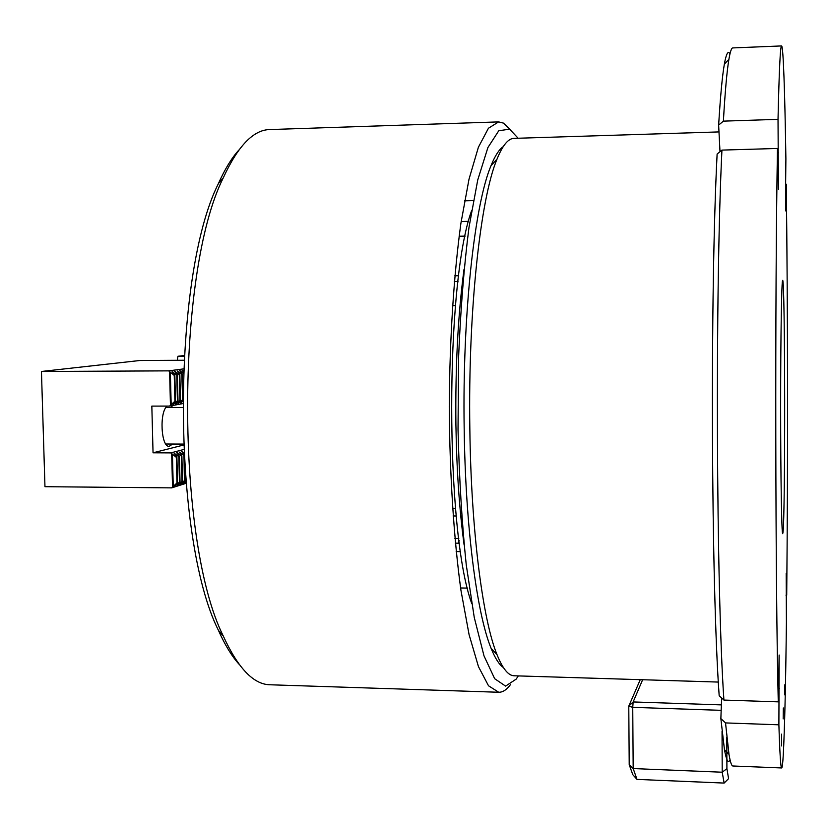 <?xml version="1.0" encoding="UTF-8"?>
<svg xmlns="http://www.w3.org/2000/svg" width="829" height="829" viewBox="0 0 829 829"><rect width="100%" height="100%" fill="white"/><g stroke="black" fill="none" stroke-linecap="round" stroke-linejoin="round"><path stroke-width="1.24" d="M786.193 573.357L786.711 595.17C787.964 467.608 787.809 304.16 786.255 184.193L785.799 210.97L785.529 193.022L785.892 158.816C784.876 93.086 783.332 46.237 781.592 45.927C780.338 45.284 779.146 69.76 778.027 119.345L778.421 189.281L777.478 148.464C774.856 291 775.353 590.714 778.276 701.852L779.146 655.024L778.887 724.805C779.799 753.82 780.731 768.203 781.685 767.955C782.234 767.861 782.752 763.571 783.26 755.084C784.617 729.707 785.674 685.5 786.41 622.465L786.193 573.357M784.876 684.681L784.731 694.899L784.876 684.681M783.332 707.966L783.177 718.919L783.332 707.966M781.612 734.142L781.426 745.934L781.612 734.142M782.659 280.368L782.659 280.368C781.623 279.093 780.628 336.74 780.638 406.873C780.638 476.996 781.654 534.788 782.69 533.669L782.98 532.446C785.405 514.55 785.136 278.71 782.659 280.368M730.069 759.913C728.235 763.716 726.37 760.286 724.453 749.644L720.857 718.598L725.52 722.919L728.992 754.338C730.297 762.079 731.592 765.965 732.877 765.996L781.685 767.955M778.887 724.805L725.52 722.919M786.711 595.17L785.985 595.149M785.55 184.214L786.255 184.193M777.478 148.464L721.935 150.101C715.012 291.87 716.256 589.44 723.914 700.07L778.276 701.852M723.914 700.07L719.178 695.718C711.23 586.217 709.945 294.026 717.116 154.049L721.935 150.101M721.655 697.987L720.857 718.598M781.592 45.927L732.784 47.927C731.499 47.885 730.204 51.699 728.898 59.367C726.94 70.879 725.106 91.47 723.385 121.138L718.639 125.096L719.997 151.686M718.639 125.096C720.422 95.863 722.339 75.522 724.37 64.071C726.256 53.595 728.121 50.248 729.945 54.009M723.385 121.138L778.027 119.345M464.022 269.352C457.971 314.865 455.276 366.656 455.909 424.717C456.634 469.701 459.37 509.773 464.116 544.922M503.369 667.521C499.213 664.703 495.131 658.319 491.12 648.361C476.913 614.092 465.401 526.933 464.167 427.94C462.344 314.191 474.706 203.944 491.058 165.572C495.027 155.759 499.079 149.458 503.193 146.66M718.992 131.915L514.001 138.37C508.25 138.422 502.581 145.365 496.975 159.209C480.509 198.204 467.97 311.486 469.836 428.531C471.069 530.384 482.727 619.864 497.037 654.713C502.643 668.63 508.322 675.656 514.073 675.78L718.349 682.07M642.641 679.739L633.149 701.945L721.385 704.888M721.178 710.339L632.734 707.344L633.18 768.566L637.004 779.395L724.142 783.073L722.204 772.213L722.049 731.302M637.004 779.395L632.776 774.659L629.211 764.69L633.18 768.566L722.204 772.213L726.909 768.649L728.577 778.649L724.142 783.073M629.211 764.69L628.776 706.142L640.257 679.666M726.795 737.033L726.909 768.649M628.776 706.142L632.734 707.344L633.149 701.945L628.776 706.142M458.717 275.725L454.81 275.788M456.168 551.554L460.623 551.627M471.701 603.398C445.111 530.954 445.007 283.363 471.556 210.835M518.322 675.915L516.135 679.158L505.597 686.111L494.685 678.723L484.001 655.874L474.261 617.46L466.24 564.777C461.96 523.358 459.214 478.26 458.022 429.484L458.624 356.563C460.623 308.875 464.085 265.819 468.986 227.395L477.732 179.986L487.908 147.541L498.757 130.775L509.586 129.137L518.146 138.246M510.467 684.63L510.229 684.941C506.509 689.904 502.675 692.339 498.706 692.256L488.509 685.77L478.457 666.63L469.079 634.62L460.955 590.403C453.857 538.788 449.681 474.437 449.266 406.749C449.66 339.082 453.826 274.782 460.914 223.25L469.017 179.147L478.385 147.261L488.436 128.246L498.633 121.894L503.41 123.096L510.281 129.521M239.198 664.381C231.923 656.433 225.011 645.117 218.462 630.423C171.748 537.451 171.707 276.223 218.41 183.582C224.897 169.075 231.737 157.873 238.928 149.987M498.706 692.256L269.798 684.764C253.519 684.381 238.016 668.164 223.322 636.123C175.738 541.275 175.707 272.368 223.26 177.872C237.954 145.925 253.446 129.821 269.736 129.562L498.633 121.894M457.712 281.528L457.929 282.078M458.261 543.192L459.173 540.601M184.079 356.211L177.955 356.252L184.111 355.558M177.955 356.252L177.261 360.294M172.65 444.043L169.22 446.313C160.981 447.422 159.189 411.536 167.23 406.086M182.66 399.806L181.758 374.356L182.328 374.273L179.624 370.604L183.261 373.226M182.753 391.63L182.328 374.273M185.779 480.882L182.453 483.742L184.971 480.468L184.401 480.644L183.955 455.256M184.971 480.468L184.598 465.639M182.39 399.858L177.955 403.64L180.484 400.2L179.914 400.303L179.271 374.708L179.841 374.625L177.137 370.936L181.758 374.356M180.484 400.2L179.841 374.625M184.401 480.644L179.986 484.519L182.515 481.234L181.945 481.411L181.302 455.971L181.872 455.815L179.168 452.023L183.769 455.308M182.515 481.234L181.872 455.815M179.914 400.303L175.458 404.106L177.997 400.656L177.416 400.759L176.774 375.06L177.344 374.977L174.629 371.278L179.271 374.708M177.997 400.656L177.344 374.977M181.945 481.411L177.499 485.307L180.038 482.001L179.458 482.177L178.815 456.644L179.396 456.489L176.681 452.675L181.302 455.971M180.038 482.001L179.396 456.489M183.437 368.915L168.691 370.864L174.245 375.413L174.836 375.33L172.111 371.62L176.774 375.06M183.851 360.252L139.697 360.522L41.45 371.475L168.691 370.864M183.313 371.972L182.079 370.273L183.354 370.946M177.416 400.759L172.94 404.573L175.479 401.112L174.898 401.215L174.245 375.413M175.479 401.112L174.836 375.33M182.629 403.64L169.593 406.086L151.831 406.096L153.044 452.8L170.784 452.893L176.318 457.328L176.898 457.173L174.173 453.339L178.815 456.644M182.639 401.433L180.432 403.184L182.649 400.158M174.898 401.215L169.593 406.086M171.116 405.796L172.774 407.505M183.458 445.08L153.044 452.8M183.665 449.525L170.784 452.893M183.924 454.582L181.634 451.37L183.82 452.717M179.458 482.177L175.002 486.095L177.541 482.779L176.96 482.955L176.318 457.328M177.541 482.779L176.898 457.173M185.997 483.348L171.676 487.877L44.963 486.696L41.45 371.475M185.893 482.271L184.888 482.975L185.851 481.711M176.96 482.955L171.676 487.877M172.536 486.965L171.686 453.826M170.453 405.153L169.603 371.796M779.384 688.225L778.462 688.194M778.638 152.774L777.561 152.805M171.168 404.635L170.349 372.221M173.251 486.416L172.432 454.209M175.769 485.618L175.748 485.079M174.981 454.53L174.95 453.546M173.707 404.158L173.686 403.516M172.909 372.76L172.888 371.879M178.266 484.83L178.245 484.302M177.479 453.857L177.458 452.883M176.214 403.692L176.204 403.049M175.427 372.418L175.406 371.537M180.743 484.053L180.722 483.525M179.966 453.194L179.945 452.23M178.712 403.236L178.701 402.593M177.934 372.066L177.914 371.205M183.199 483.286L183.188 482.758M182.432 452.53L182.401 451.577M181.188 402.77L181.168 402.138M180.411 371.724L180.39 370.864M185.634 482.509L185.623 481.991M182.867 371.382L182.846 370.532M724.453 749.644L728.992 754.338M724.37 64.071L728.898 59.367M491.058 165.572L496.975 159.209M491.12 648.361L497.037 654.713M464.572 200.825L473.38 200.618M454.903 538.446L458.8 538.498M465.173 236.11L459.121 236.234M467.515 588.113L460.603 587.968M218.462 630.423L223.322 636.123M218.41 183.582L223.26 177.872M453.069 515.959L456.261 516.001M461.162 221.509L468.582 221.343M452.489 305.59L455.494 305.559M452.561 508.695L455.567 508.726M458.002 281.528L454.302 281.58M459.421 543.213L455.339 543.15M182.629 407.505L165.945 407.505M183.416 444.085L165.821 444.012"/></g></svg>
